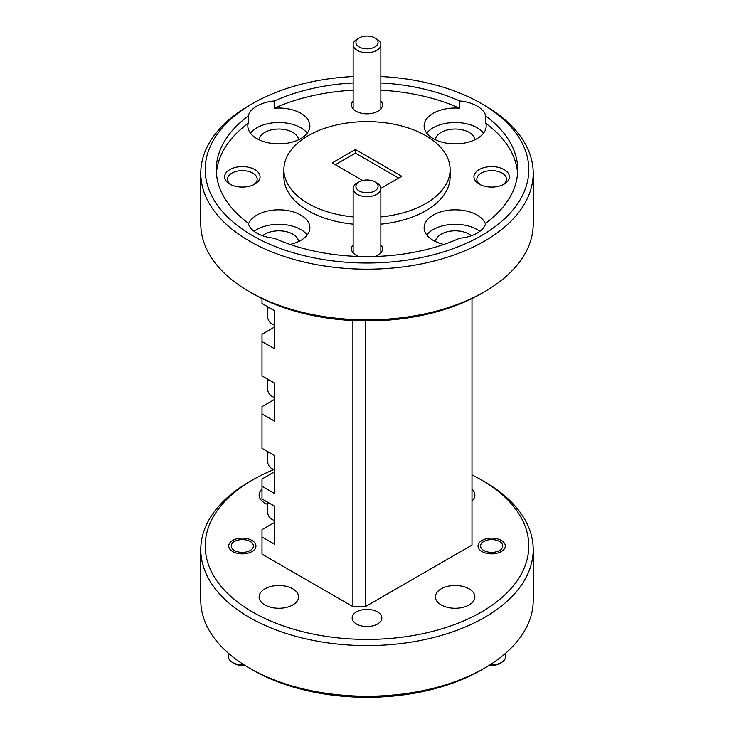 <?xml version="1.0" encoding="UTF-8"?>
<svg xmlns="http://www.w3.org/2000/svg" width="734" height="734" viewBox="0 0 734 734"><rect width="100%" height="100%" fill="white"/><g stroke="black" fill="none" stroke-linecap="round" stroke-linejoin="round"><path stroke-width="1.1" d="M359.165 46.958A11.083 6.395 0 0 0 374.835 46.958A11.083 6.395 0 0 0 374.835 37.911L376.799 39.04A13.854 8.001 180 0 1 380.854 44.701A13.854 8.001 180 0 1 372.303 52.086A13.854 8.001 180 0 1 357.201 50.352A13.854 8.001 180 0 1 353.146 44.701A13.854 8.001 180 0 1 357.201 39.04L359.165 37.911A11.083 6.395 0 0 0 359.165 46.958M376.799 39.04L374.835 37.911A11.083 6.395 0 0 0 359.165 37.911M359.165 190.904A11.083 6.395 0 0 0 374.835 190.904A11.083 6.395 0 0 0 374.835 181.858L376.799 182.986A13.854 8.001 180 0 1 380.854 188.647A13.854 8.001 180 0 1 372.303 196.033A13.854 8.001 180 0 1 357.201 194.299A13.854 8.001 180 0 1 353.146 188.647A13.854 8.001 180 0 1 357.201 182.986L359.165 181.858A11.083 6.395 0 0 0 359.165 190.904M376.799 182.986L374.835 181.858A11.083 6.395 0 0 0 359.165 181.858M490.083 664.765A13.854 8.001 -0 0 0 501.46 662.481L499.496 663.609A11.083 6.395 180 0 1 489.202 665.325M501.46 662.481A13.854 8.001 -0 0 0 505.515 656.82L505.515 653.324M483.825 550.509A11.083 6.395 -0 0 0 499.496 550.509A11.083 6.395 -0 0 0 499.496 541.463L501.304 542.509L499.496 541.463A11.083 6.395 -0 0 0 483.825 541.463A11.083 6.395 -0 0 0 483.825 550.509M244.798 665.325A11.083 6.395 180 0 1 234.504 663.609L232.54 662.481A13.854 8.001 -0 0 0 243.917 664.765M234.504 550.509A11.083 6.395 -0 0 0 250.175 550.509A11.083 6.395 -0 0 0 250.175 541.463L251.973 542.509L250.175 541.463A11.083 6.395 -0 0 0 234.504 541.463A11.083 6.395 -0 0 0 234.504 550.509M228.485 653.324L228.485 656.82A13.854 8.001 -0 0 0 232.54 662.481L234.504 663.609M232.696 551.555A13.634 7.872 180 0 1 228.705 545.986A13.634 7.872 180 0 1 237.119 538.719A13.634 7.872 180 0 1 251.973 540.426A13.634 7.872 180 0 1 255.964 545.986A13.634 7.872 180 0 1 247.551 553.262A13.634 7.872 180 0 1 232.696 551.555M248.156 116.1L248.156 123.34A31.03 17.91 0 0 0 247.826 125.945A31.03 17.91 0 0 0 256.909 138.616A31.03 17.91 0 0 0 290.719 142.497A31.03 17.91 0 0 0 309.876 125.945A31.03 17.91 0 0 0 300.793 113.275A31.03 17.91 0 0 0 274.332 108.219L274.332 100.98A31.03 17.91 0 0 0 248.156 116.1A150.709 87.007 0 0 0 216.291 169.6A150.709 87.007 0 0 0 248.156 223.099A31.03 17.91 0 0 0 256.909 233.164A31.03 17.91 0 0 0 274.332 238.22A150.709 87.007 0 0 0 459.668 238.22A31.03 17.91 0 0 0 485.844 223.099A150.709 87.007 0 0 0 517.709 169.6A150.709 87.007 0 0 0 485.844 116.1L485.844 123.34A150.709 87.007 0 0 1 517.571 173.224M307.234 133.184A31.03 17.91 0 0 0 300.793 127.753A31.03 17.91 0 0 0 250.468 133.184M254.872 169.6A17.726 10.239 0 0 0 229.797 169.6A17.726 10.239 0 0 0 229.797 184.078L229.797 184.078A17.726 10.239 0 0 0 254.872 184.078A17.726 10.239 0 0 0 254.872 169.6M253.762 184.665A14.845 8.569 0 0 0 257.184 179.188A14.845 8.569 0 0 0 252.835 173.132A14.845 8.569 0 0 0 236.651 171.27A14.845 8.569 0 0 0 227.485 179.188A14.845 8.569 0 0 0 230.907 184.665M353.146 100.833A15.515 8.955 0 0 0 356.027 111.201L356.027 111.201A15.515 8.955 0 0 0 377.973 111.201A15.515 8.955 0 0 0 380.854 100.833M259.157 139.79A19.726 11.386 180 0 1 271.809 129.78A19.726 11.386 180 0 1 292.793 132.368A19.726 11.386 180 0 1 298.545 139.79M267.534 504.423A19.726 11.386 180 0 1 264.901 503.148A19.726 11.386 180 0 1 259.13 495.092A19.726 11.386 180 0 1 262.001 489.174M267.947 502.377A19.148 11.056 -60 0 0 267.268 507.662L267.268 509.396A21.277 12.285 120 0 0 271.672 519.14L274.544 520.791M267.947 451.704A19.148 11.056 -60 0 0 267.268 456.998L267.268 458.732A21.277 12.285 120 0 0 271.672 468.476L274.544 470.127M267.947 379.322A19.148 11.056 -60 0 0 267.268 384.616L267.268 386.35A21.277 12.285 120 0 0 271.672 396.085L274.544 397.745M267.947 306.94A19.148 11.056 -60 0 0 267.268 312.225L267.268 313.969A21.277 12.285 120 0 0 271.672 323.703L274.544 325.364M252.597 235.651A161.783 93.401 0 0 0 481.403 235.651A161.783 93.401 0 0 0 481.403 103.549L484.532 105.366A166.214 95.961 180 0 1 533.214 173.224A166.214 95.961 180 0 1 430.61 261.882A166.214 95.961 180 0 1 249.468 241.073A166.214 95.961 180 0 1 200.786 173.224A166.214 95.961 180 0 1 249.468 105.366L252.597 103.549A161.783 93.401 0 0 0 252.597 235.651M484.532 291.747L481.403 293.554A161.783 93.401 180 0 1 252.597 293.554L249.468 291.747A166.214 95.961 0 0 0 484.532 291.747A166.214 95.961 0 0 0 533.214 223.888L533.214 173.224M484.532 668.133L481.403 669.94A161.783 93.401 180 0 1 252.597 669.94L249.468 668.133A166.214 95.961 0 0 0 484.532 668.133A166.214 95.961 0 0 0 533.214 600.274L533.214 549.61A166.214 95.961 180 0 1 430.61 638.268A166.214 95.961 180 0 1 249.468 617.468A166.214 95.961 180 0 1 200.786 549.61A166.214 95.961 180 0 1 249.468 481.752L252.597 479.944A161.783 93.401 -0 0 0 252.597 612.037A161.783 93.401 -0 0 0 481.403 612.037A161.783 93.401 -0 0 0 481.403 479.944L484.532 481.752A166.214 95.961 180 0 1 533.214 549.61M356.504 624.028A14.845 8.569 180 0 1 352.155 617.964A14.845 8.569 180 0 1 361.321 610.046A14.845 8.569 180 0 1 377.496 611.899A14.845 8.569 180 0 1 381.845 617.964A14.845 8.569 180 0 1 372.679 625.882A14.845 8.569 180 0 1 356.504 624.028M482.027 551.555A13.634 7.872 180 0 1 478.036 545.986A13.634 7.872 180 0 1 486.449 538.719A13.634 7.872 180 0 1 501.304 540.426A13.634 7.872 180 0 1 505.295 545.986A13.634 7.872 180 0 1 496.881 553.262A13.634 7.872 180 0 1 482.027 551.555M485.844 116.1A31.03 17.91 0 0 0 477.091 106.045A31.03 17.91 0 0 0 459.668 100.98L459.668 108.219A31.03 17.91 0 0 0 424.124 125.945A31.03 17.91 0 0 0 433.207 138.616A31.03 17.91 0 0 0 467.026 142.497A31.03 17.91 0 0 0 486.174 125.945A31.03 17.91 0 0 0 485.844 123.34M483.532 133.184A31.03 17.91 0 0 0 477.091 127.753A31.03 17.91 0 0 0 426.766 133.184M290.095 244.431A31.03 17.91 0 0 0 309.876 227.733A31.03 17.91 0 0 0 300.793 215.062A31.03 17.91 0 0 0 269.947 210.575A31.03 17.91 0 0 0 248.459 224.109M307.234 234.972A31.03 17.91 0 0 0 300.793 229.54A31.03 17.91 0 0 0 254.175 231.348M485.541 224.109A31.03 17.91 0 0 0 477.091 215.062A31.03 17.91 0 0 0 443.281 211.181A31.03 17.91 0 0 0 424.124 227.733A31.03 17.91 0 0 0 433.207 240.394A31.03 17.91 0 0 0 443.905 244.431M479.825 231.348A31.03 17.91 0 0 0 477.091 229.54A31.03 17.91 0 0 0 426.766 234.972M504.203 169.6A17.726 10.239 0 0 0 479.128 169.6A17.726 10.239 0 0 0 479.128 184.078L479.128 184.078A17.726 10.239 0 0 0 504.203 184.078A17.726 10.239 0 0 0 504.203 169.6M503.093 184.665A14.845 8.569 0 0 0 506.515 179.188A14.845 8.569 0 0 0 502.166 173.132A14.845 8.569 0 0 0 485.981 171.27A14.845 8.569 0 0 0 476.816 179.188A14.845 8.569 0 0 0 480.238 184.665M353.146 244.78A15.515 8.955 0 0 0 356.027 255.148L356.027 255.148A15.515 8.955 0 0 0 358.999 256.487M380.854 216.915A83.107 47.985 0 0 0 450.107 169.6A83.107 47.985 0 0 0 425.766 135.671A83.107 47.985 0 0 0 335.199 125.266A83.107 47.985 0 0 0 283.893 169.6L283.893 176.839A83.107 47.985 0 0 0 308.234 210.768A83.107 47.985 0 0 0 353.146 224.154M380.854 224.154A83.107 47.985 0 0 0 450.107 176.839L450.107 169.6M283.893 169.6A83.107 47.985 0 0 0 308.234 203.529A83.107 47.985 0 0 0 353.146 216.915M435.455 241.578A19.726 11.386 180 0 1 448.116 231.568A19.726 11.386 180 0 1 469.099 234.155A19.726 11.386 180 0 1 471.402 235.752M262.598 235.752A19.726 11.386 180 0 1 292.793 234.155A19.726 11.386 180 0 1 298.545 241.578M435.455 139.79A19.726 11.386 180 0 1 448.116 129.78A19.726 11.386 180 0 1 469.099 132.368A19.726 11.386 180 0 1 474.843 139.79M441.207 604.935A19.726 11.386 180 0 1 435.427 596.88A19.726 11.386 180 0 1 447.602 586.356A19.726 11.386 180 0 1 469.099 588.833A19.726 11.386 180 0 1 474.87 596.88A19.726 11.386 180 0 1 462.695 607.403A19.726 11.386 180 0 1 441.207 604.935M264.901 604.935A19.726 11.386 180 0 1 259.13 596.88A19.726 11.386 180 0 1 271.305 586.356A19.726 11.386 180 0 1 292.793 588.833A19.726 11.386 180 0 1 298.573 596.88A19.726 11.386 180 0 1 286.398 607.403A19.726 11.386 180 0 1 264.901 604.935M471.999 489.174A19.726 11.386 180 0 1 474.87 495.092A19.726 11.386 180 0 1 471.999 501.019M380.845 188.39L401.801 176.298L355.403 149.507L332.199 162.902L362.669 180.491M252.597 669.94L249.468 668.133A166.214 95.961 0 0 1 200.786 600.274L200.786 549.61M484.532 105.366L481.403 103.549A161.783 93.401 0 0 0 380.854 76.538M353.146 76.538A161.783 93.401 0 0 0 252.597 103.549M459.668 100.98A150.709 87.007 0 0 0 380.854 82.96M353.146 82.96A150.709 87.007 0 0 0 274.332 100.98M484.532 481.752L481.403 479.944A161.783 93.401 -0 0 0 471.999 474.926M273.736 469.659A161.783 93.401 -0 0 0 252.597 479.944M365.431 320.905L365.431 606.605L471.999 545.087L471.999 298.573M365.431 606.605L352.898 606.605L352.898 320.556M262.001 298.573L262.001 303.509L274.544 310.748L274.544 348.742L262.001 341.512L262.001 375.891L274.544 383.13L274.544 421.132L262.001 413.893L262.001 448.272L274.544 455.511L274.544 493.514L262.001 486.275L262.001 498.936L274.544 506.176L274.544 544.178L262.001 536.939L262.001 554.133L352.898 606.605M252.597 293.554L249.468 291.747A166.214 95.961 0 0 1 200.786 223.888L200.786 173.224M355.403 149.507L355.403 153.131L398.663 178.105M355.403 153.131L335.337 164.71M459.668 108.219A150.709 87.007 0 0 0 380.854 90.199M353.146 90.199A150.709 87.007 0 0 0 274.332 108.219M248.156 123.34A150.709 87.007 0 0 0 216.429 173.224M375.001 256.487A15.515 8.955 0 0 0 377.973 255.148A15.515 8.955 0 0 0 380.854 244.78M268.277 307.133A21.277 12.285 120 0 0 267.268 313.969M268.277 379.515A21.277 12.285 120 0 0 267.268 386.35M268.277 451.896A21.277 12.285 120 0 0 267.268 458.732M268.277 502.561A21.277 12.285 120 0 0 267.268 509.396M274.544 522.461L262.001 529.7L262.001 536.939M274.544 471.797L262.001 479.036L262.001 486.275M274.544 399.415L262.001 406.654L262.001 413.893M274.544 327.034L262.001 334.273L262.001 341.512M380.854 108.898L380.854 44.701M353.146 108.898L353.146 44.701M380.854 252.845L380.854 188.647M353.146 252.845L353.146 188.647M483.825 541.463L481.871 542.591M234.504 541.463L232.54 542.591"/></g></svg>
